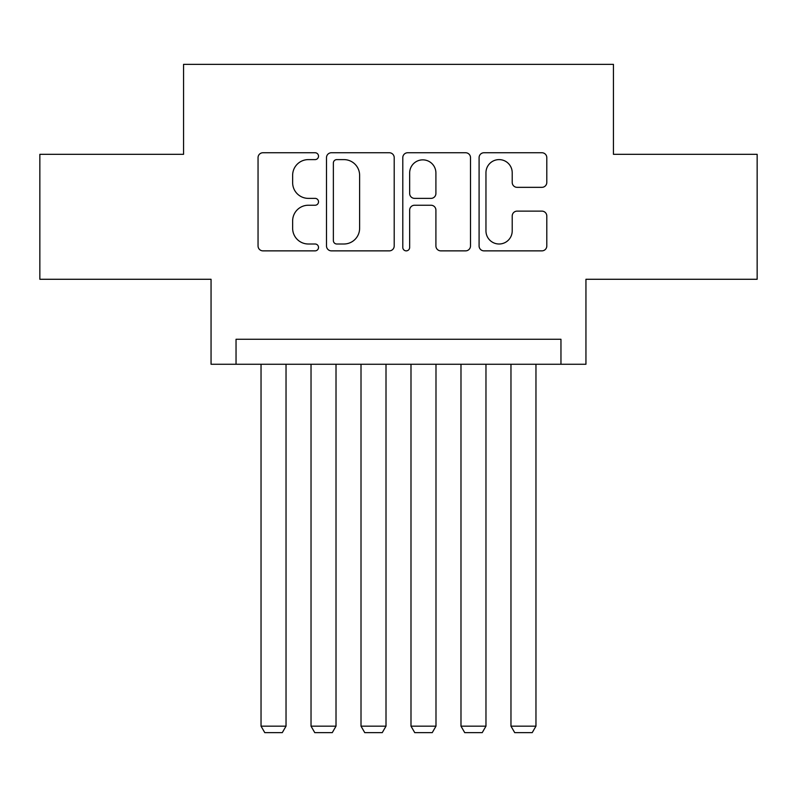 <?xml version="1.0" encoding="UTF-8"?>
<svg xmlns="http://www.w3.org/2000/svg" width="797" height="797" viewBox="0 0 797 797"><rect width="100%" height="100%" fill="white"/><g stroke="black" fill="none" stroke-linecap="round" stroke-linejoin="round"><path stroke-width="1.2" d="M318.521 156.172A3.437 3.437 0 0 0 315.094 152.745L262.96 152.745A4.902 4.902 0 0 0 258.049 157.647L258.049 245.964A4.902 4.902 0 0 0 262.96 250.866L315.094 250.866A3.437 3.437 0 0 0 318.521 247.439A3.437 3.437 0 0 0 315.094 244.002L308.339 244.002A15.701 15.701 0 0 1 292.638 228.301L292.638 220.938A15.701 15.701 0 0 1 308.339 205.237L315.094 205.237A3.437 3.437 0 0 0 318.521 201.8A3.437 3.437 0 0 0 315.094 198.373L308.339 198.373A15.701 15.701 0 0 1 292.638 182.672L292.638 175.31A15.701 15.701 0 0 1 308.339 159.609L315.094 159.609A3.437 3.437 0 0 0 318.521 156.172M541.89 187.335A4.902 4.902 0 0 0 546.802 182.423L546.802 157.647A4.902 4.902 0 0 0 541.89 152.745L483.998 152.745A4.902 4.902 0 0 0 479.087 157.647L479.087 245.964A4.902 4.902 0 0 0 483.998 250.866L541.89 250.866A4.902 4.902 0 0 0 546.802 245.964L546.802 216.037A4.902 4.902 0 0 0 541.89 211.125L517.114 211.125A4.902 4.902 0 0 0 512.212 216.037L512.212 230.871A13.121 13.121 0 0 1 499.081 244.002A13.121 13.121 0 0 1 485.961 230.871L485.961 172.73A13.121 13.121 0 0 1 499.081 159.609A13.121 13.121 0 0 1 512.212 172.73L512.212 182.423A4.902 4.902 0 0 0 517.114 187.335L541.89 187.335M560.958 364.259L585.944 364.259L585.944 279.279L757.15 279.279L757.15 154.319L613.441 154.319L613.441 64.348L183.559 64.348L183.559 154.319L39.85 154.319L39.85 279.279L211.056 279.279L211.056 364.259L560.958 364.259L560.958 339.263L236.042 339.263L236.042 364.259M394.206 157.647A4.902 4.902 0 0 0 389.305 152.745L331.403 152.745A4.902 4.902 0 0 0 326.501 157.647L326.501 245.964A4.902 4.902 0 0 0 331.403 250.866L389.305 250.866A4.902 4.902 0 0 0 394.206 245.964L394.206 157.647M407.695 152.745L465.597 152.745A4.902 4.902 0 0 1 470.499 157.647L470.499 245.964A4.902 4.902 0 0 1 465.597 250.866L440.821 250.866A4.902 4.902 0 0 1 435.909 245.964L435.909 210.149A4.902 4.902 0 0 0 431.008 205.237L414.57 205.237A4.902 4.902 0 0 0 409.658 210.149L409.658 247.439A3.437 3.437 0 0 1 406.231 250.866A3.437 3.437 0 0 1 402.794 247.439L402.794 157.647A4.902 4.902 0 0 1 407.695 152.745M336.802 159.609A3.437 3.437 0 0 0 333.365 163.046L333.365 240.564A3.437 3.437 0 0 0 336.802 244.002L343.915 244.002A15.701 15.701 0 0 0 359.616 228.301L359.616 175.31A15.701 15.701 0 0 0 343.915 159.609L336.802 159.609M435.909 172.979A13.121 13.121 0 0 0 422.789 159.858A13.121 13.121 0 0 0 409.658 172.979L409.658 193.462A4.902 4.902 0 0 0 414.57 198.373L431.008 198.373A4.902 4.902 0 0 0 435.909 193.462L435.909 172.979M286.033 364.259L286.033 726.157L261.037 726.157L261.037 364.259M286.033 726.157L282.277 732.652L264.783 732.652L261.037 726.157M336.015 364.259L336.015 726.157L311.029 726.157L311.029 364.259M336.015 726.157L332.269 732.652L314.775 732.652L311.029 726.157M386.007 364.259L386.007 726.157L361.011 726.157L361.011 364.259M386.007 726.157L382.251 732.652L364.757 732.652L361.011 726.157M435.989 364.259L435.989 726.157L410.993 726.157L410.993 364.259M435.989 726.157L432.243 732.652L414.749 732.652L410.993 726.157M485.971 364.259L485.971 726.157L460.985 726.157L460.985 364.259M485.971 726.157L482.225 732.652L464.731 732.652L460.985 726.157M535.963 364.259L535.963 726.157L510.967 726.157L510.967 364.259M535.963 726.157L532.217 732.652L514.723 732.652L510.967 726.157"/></g></svg>
